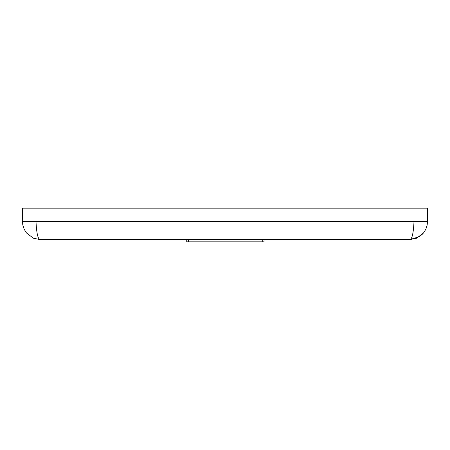<?xml version="1.0" encoding="UTF-8"?>
<svg xmlns="http://www.w3.org/2000/svg" width="450" height="450" viewBox="0 0 450 450"><rect width="100%" height="100%" fill="white"/><g stroke="black" fill="none" stroke-linecap="round" stroke-linejoin="round"><path stroke-width="0.67" d="M264.054 239.67L264.054 241.83L186.739 241.83L186.739 239.67M262.778 239.67L262.778 241.83M39.296 239.012L40.5 239.67L409.5 239.67L416.593 238.213L423.512 232.954L425.829 229.236L427.157 225.112L427.5 221.67L427.5 208.17L22.5 208.17L22.742 224.572M252.006 239.67L252.006 241.83L252.006 239.67M40.455 239.67L33.407 238.213L40.5 239.67C38.104 239.934 36.608 233.933 36 221.67L36 208.17M414 208.17L414 221.67L22.5 221.67L22.843 225.112L24.171 229.236L26.488 232.954L33.407 238.208L35.128 238.849L33.407 238.213M426.988 225.894L425.801 229.303L423.568 232.892L421.526 235.052M419.496 236.632L409.584 239.67M427.157 225.112L427.5 221.67L414 221.67C413.392 233.933 411.896 239.934 409.5 239.67M261 239.67L261 241.83M188.426 239.67L188.426 241.83M22.753 224.634L22.838 225.09M26.488 232.954L24.171 229.236L26.488 232.954M425.801 229.303L423.568 232.892M414.872 238.849L416.593 238.213M423.512 232.954L425.829 229.236"/></g></svg>
